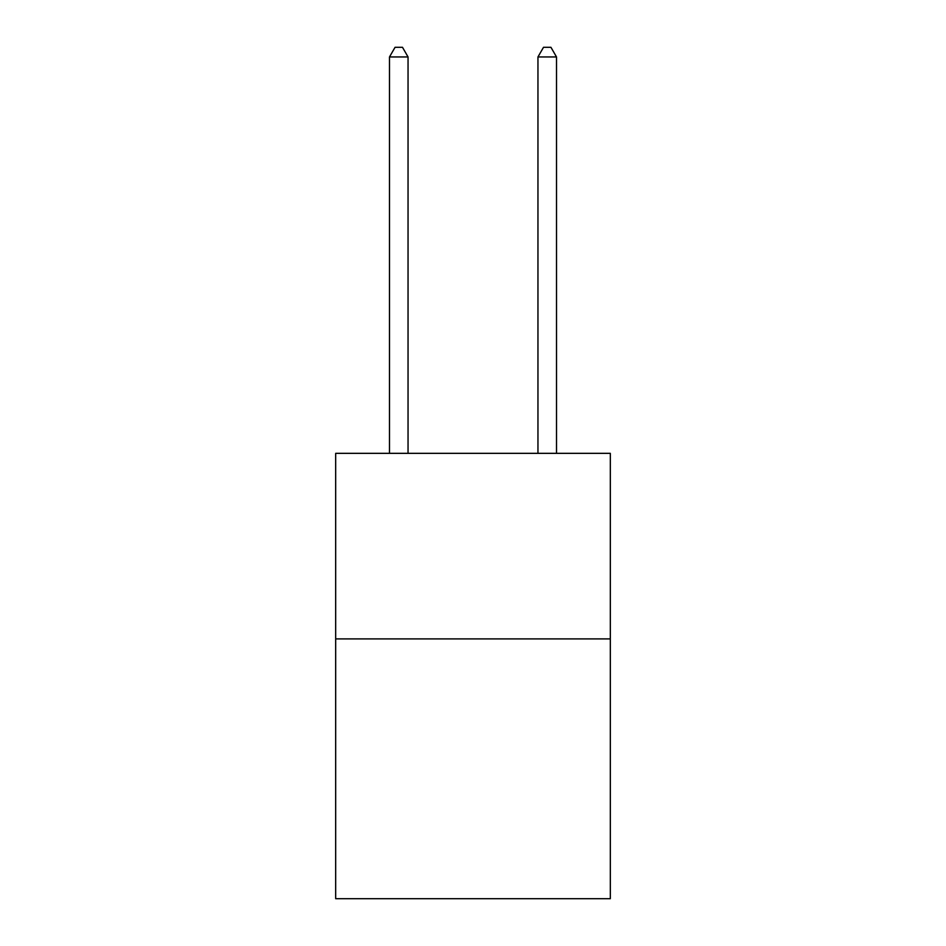 <?xml version="1.0" encoding="UTF-8"?>
<svg xmlns="http://www.w3.org/2000/svg" width="946" height="946" viewBox="0 0 946 946"><rect width="100%" height="100%" fill="white"/><g stroke="black" fill="none" stroke-linecap="round" stroke-linejoin="round"><path stroke-width="1.42" d="M610.324 638.905L610.324 898.7L335.676 898.7L335.676 453.335L610.324 453.335L610.324 638.905L335.676 638.905M408.045 453.335L408.045 56.949L389.492 56.949L389.492 453.335M389.492 56.949L395.061 47.3L402.488 47.3L408.045 56.949M556.508 453.335L556.508 56.949L537.955 56.949L537.955 453.335M537.955 56.949L543.512 47.3L550.939 47.3L556.508 56.949"/></g></svg>
